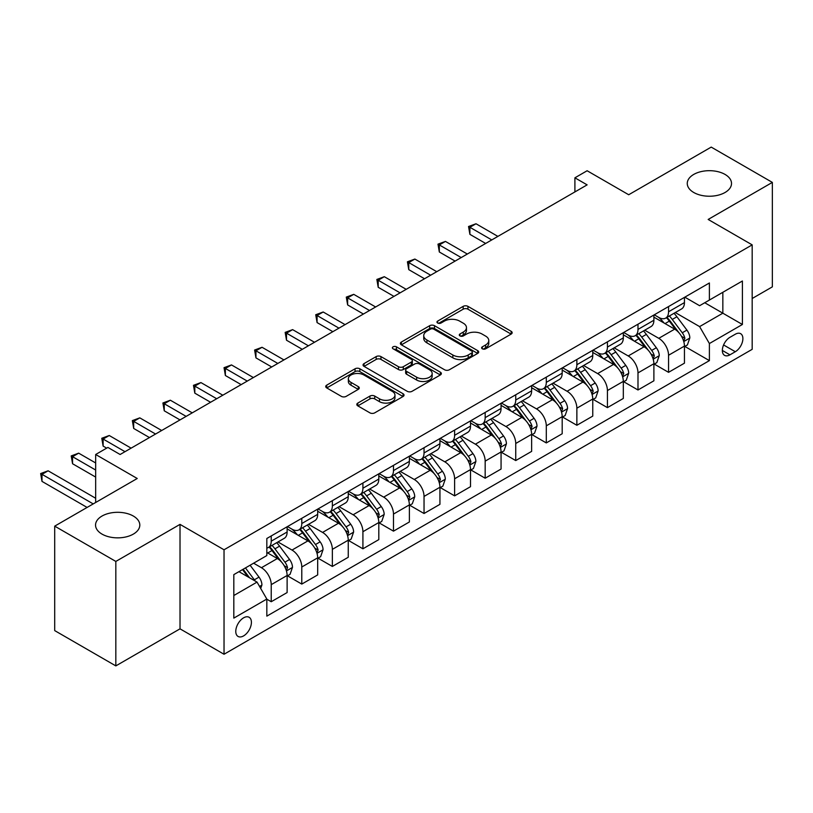 <?xml version="1.0" encoding="UTF-8"?>
<svg xmlns="http://www.w3.org/2000/svg" width="813" height="813" viewBox="0 0 813 813"><rect width="100%" height="100%" fill="white"/><g stroke="black" fill="none" stroke-linecap="round" stroke-linejoin="round"><path stroke-width="1.22" d="M482.302 348.807A2.378 1.372 0 0 0 485.666 348.807L511.164 334.082A3.394 1.961 0 0 0 512.16 332.69A3.394 1.961 0 0 0 511.164 331.308L467.963 306.369A3.394 1.961 0 0 0 463.166 306.369L437.668 321.094A2.378 1.372 0 0 0 436.967 322.06A2.378 1.372 0 0 0 437.668 323.025A2.378 1.372 0 0 0 441.022 323.025L444.325 321.125A10.864 6.27 0 0 1 459.691 321.125L463.288 323.198A10.864 6.27 0 0 1 466.469 327.639A10.864 6.27 0 0 1 463.288 332.07L459.985 333.98A2.378 1.372 0 0 0 459.294 334.946A2.378 1.372 0 0 0 459.985 335.911A2.378 1.372 0 0 0 463.349 335.911L466.642 334.011A10.864 6.27 0 0 1 482.007 334.011L485.605 336.094A10.864 6.27 0 0 1 488.786 340.525A10.864 6.27 0 0 1 485.605 344.956L482.302 346.866A2.378 1.372 0 0 0 481.611 347.832A2.378 1.372 0 0 0 482.302 348.807L482.302 346.866M133.322 516.042A22.134 12.774 0 0 0 109.206 513.277A22.134 12.774 0 0 0 95.538 525.076A22.134 12.774 0 0 0 102.021 534.111A22.134 12.774 0 0 0 126.137 536.885A22.134 12.774 0 0 0 139.806 525.076A22.134 12.774 0 0 0 133.322 516.042M725.033 174.419A22.134 12.774 0 0 0 700.918 171.655A22.134 12.774 0 0 0 687.259 183.453A22.134 12.774 0 0 0 693.743 192.488A22.134 12.774 0 0 0 717.859 195.262A22.134 12.774 0 0 0 731.517 183.453A22.134 12.774 0 0 0 725.033 174.419M243.595 635.898A11.067 6.392 120 0 0 250.821 626.142A11.067 6.392 120 0 0 249.124 617.28A11.067 6.392 120 0 0 243.595 617.829A11.067 6.392 120 0 0 236.37 627.575A11.067 6.392 120 0 0 238.067 636.447A11.067 6.392 120 0 0 243.595 635.898M357.801 403.085A3.394 1.961 0 0 0 356.805 404.468A3.394 1.961 0 0 0 357.801 405.86L369.925 412.852A3.394 1.961 0 0 0 374.722 412.852L403.045 396.5A3.394 1.961 0 0 0 404.041 395.118A3.394 1.961 0 0 0 403.045 393.736L359.844 368.787A3.394 1.961 0 0 0 355.047 368.787L326.724 385.138A3.394 1.961 0 0 0 325.728 386.531A3.394 1.961 0 0 0 326.724 387.913L341.369 396.368A3.394 1.961 0 0 0 346.165 396.368L358.279 389.366A3.394 1.961 0 0 0 359.275 387.984A3.394 1.961 0 0 0 358.279 386.592L351.023 382.405A9.075 5.244 0 0 1 348.36 378.695A9.075 5.244 0 0 1 353.97 373.858A9.075 5.244 0 0 1 363.868 374.996L392.303 391.409A9.075 5.244 0 0 1 394.966 395.118A9.075 5.244 0 0 1 389.356 399.966A9.075 5.244 0 0 1 379.468 398.827L374.722 396.083A3.394 1.961 0 0 0 369.925 396.083L357.801 403.085L357.801 405.86M752.177 298.503L772.35 286.857L772.35 182.397L711.223 147.102L628.703 194.744L587.128 170.75L574.903 177.813L587.128 184.866L120.121 454.497L107.895 447.435L95.67 454.497L95.67 502.495M115.832 561.427L115.832 665.898L180.019 628.835L180.019 524.375L115.832 561.427L54.705 526.143L137.234 478.491L95.67 454.497M180.019 524.375L224.032 549.781L752.177 244.865L752.177 349.326L224.032 654.252L224.032 549.781M772.35 182.397L708.164 219.449L752.177 244.865M444.569 369.763A3.394 1.961 0 0 0 449.365 369.763L477.688 353.411A3.394 1.961 0 0 0 478.684 352.029A3.394 1.961 0 0 0 477.688 350.637L434.488 325.698A3.394 1.961 0 0 0 429.681 325.698L401.368 342.049A3.394 1.961 0 0 0 400.372 343.432A3.394 1.961 0 0 0 401.368 344.824L444.569 369.763M394.031 349.316A2.378 1.372 0 0 1 396.449 349.651L396.449 346.826L440.361 372.181A3.394 1.961 0 0 1 441.357 373.574A3.394 1.961 0 0 1 440.361 374.956L412.049 391.307A3.394 1.961 0 0 1 407.242 391.307L364.041 366.368L364.041 363.594A3.394 1.961 0 0 0 363.045 364.976A3.394 1.961 0 0 0 364.041 366.368M364.041 363.594L376.165 356.602A3.394 1.961 0 0 1 380.962 356.602L398.482 366.714A3.394 1.961 0 0 0 403.289 366.714L411.327 362.07A3.394 1.961 0 0 0 412.323 360.687A3.394 1.961 0 0 0 411.327 359.295L393.086 348.767A2.378 1.372 0 0 1 392.384 347.801A2.378 1.372 0 0 1 393.858 346.531A2.378 1.372 0 0 1 396.449 346.826M115.832 665.898L54.705 630.603L54.705 526.143M735.308 334.224L729.932 337.324A10.721 6.189 120 0 0 722.92 346.775A10.721 6.189 120 0 0 724.566 355.362A10.721 6.189 120 0 0 729.932 354.834L735.308 351.724A10.721 6.189 120 0 0 742.31 342.283A10.721 6.189 120 0 0 740.663 333.696A10.721 6.189 120 0 0 735.308 334.224M684.81 297.162L699.607 305.708L709.393 300.058L709.393 282.975L266.827 538.491L266.827 555.574L233.819 574.628L233.819 618.114L266.827 599.049L266.827 616.132L709.393 360.616L709.393 343.543L699.607 326.602L675.298 312.558M709.393 300.058L742.401 281.003L742.401 324.478L709.393 343.543M180.019 628.835L224.032 654.252M574.903 177.813L574.903 191.929M704.739 302.741L722.838 313.188L722.838 292.294L742.401 281.003M699.607 326.602L722.838 313.188L742.401 324.478M233.819 595.523L257.04 582.108L238.951 571.661M266.827 599.191L271.227 601.732L271.227 584.649A13.831 7.988 -120 0 0 261.44 567.718L253.615 563.196M271.227 601.732L287.121 592.555L287.121 575.482A13.831 7.988 -120 0 0 277.335 558.541L266.827 552.464M287.487 575.828L301.786 584.09L301.786 567.007A13.831 7.988 -120 0 0 292.009 550.066L277.965 541.956M301.786 584.09L317.68 574.913L317.68 557.83A13.831 7.988 -120 0 0 307.903 540.889L287.121 528.897M318.046 558.185L332.354 566.448L332.354 549.364A13.831 7.988 -120 0 0 322.568 532.424L308.534 524.314M332.354 566.448L348.249 557.271L348.249 540.188A13.831 7.988 -120 0 0 338.462 523.247L317.68 511.245M348.614 540.543L362.913 548.795L362.913 531.712A13.831 7.988 -120 0 0 353.137 514.771L339.092 506.672M362.913 548.795L378.807 539.619L378.807 522.535A13.831 7.988 -120 0 0 369.031 505.595L348.249 493.603M379.173 522.891L393.482 531.153L393.482 514.07A13.831 7.988 -120 0 0 383.695 497.129L369.661 489.02M393.482 531.153L409.376 521.976L409.376 504.893A13.831 7.988 -120 0 0 399.59 487.952L378.807 475.951M409.742 505.249L424.04 513.501L424.04 496.428A13.831 7.988 -120 0 0 414.264 479.487L400.22 471.377M424.04 513.501L439.935 504.334L439.935 487.251A13.831 7.988 -120 0 0 430.158 470.31L409.376 458.308M440.3 487.597L454.609 495.859L454.609 478.776A13.831 7.988 -120 0 0 444.823 461.835L430.788 453.725M454.609 495.859L470.503 486.682L470.503 469.599A13.831 7.988 -120 0 0 460.717 452.658L439.935 440.666M470.869 469.955L485.168 478.217L485.168 461.134A13.831 7.988 -120 0 0 475.392 444.193L461.347 436.083M485.168 478.217L501.062 469.04L501.062 451.957A13.831 7.988 -120 0 0 491.286 435.016L470.503 423.014M501.428 452.313L515.737 460.565L515.737 443.481A13.831 7.988 -120 0 0 505.95 426.551L491.916 418.441M515.737 460.565L531.631 451.388L531.631 434.315A13.831 7.988 -120 0 0 521.844 417.374L501.062 405.372M531.997 434.66L546.295 442.922L546.295 425.839A13.831 7.988 -120 0 0 536.519 408.898L522.474 400.789M546.295 442.922L562.19 433.746L562.19 416.663A13.831 7.988 -120 0 0 552.413 399.722L531.631 387.73M562.555 417.018L576.864 425.28L576.864 408.197A13.831 7.988 -120 0 0 567.088 391.256L553.043 383.147M576.864 425.28L592.758 416.104L592.758 399.02A13.831 7.988 -120 0 0 582.972 382.08L562.19 370.078M593.124 399.376L607.423 407.628L607.423 390.545A13.831 7.988 -120 0 0 597.646 373.604L583.602 365.504M607.423 407.628L623.317 398.451L623.317 381.368A13.831 7.988 -120 0 0 613.541 364.427L592.758 352.436M623.683 381.724L637.992 389.986L637.992 372.903A13.831 7.988 -120 0 0 628.215 355.962L614.171 347.852M637.992 389.986L653.886 380.809L653.886 363.726A13.831 7.988 -120 0 0 644.099 346.785L623.317 334.783M654.252 364.082L668.55 372.334L668.55 355.261A13.831 7.988 -120 0 0 658.774 338.32L644.729 330.21M668.55 372.334L684.444 363.167L684.444 346.084A13.831 7.988 -120 0 0 674.668 329.143L653.886 317.141M654.252 314.814L658.774 317.426A13.831 7.988 -120 0 0 665.695 318.107A13.831 7.988 -120 0 0 668.55 311.775L668.55 306.552M623.683 332.456L628.215 335.068A13.831 7.988 -120 0 0 635.126 335.759A13.831 7.988 -120 0 0 637.992 329.417L637.992 324.194M593.124 350.108L597.646 352.72A13.831 7.988 -120 0 0 604.567 353.401A13.831 7.988 -120 0 0 607.423 347.07L607.423 341.846M562.555 367.75L567.088 370.362A13.831 7.988 -120 0 0 573.998 371.043A13.831 7.988 -120 0 0 576.864 364.712L576.864 359.488M531.997 385.392L536.519 388.004A13.831 7.988 -120 0 0 543.44 388.695A13.831 7.988 -120 0 0 546.295 382.364L546.295 377.141M501.428 403.045L505.95 405.657A13.831 7.988 -120 0 0 512.871 406.337A13.831 7.988 -120 0 0 515.737 400.006L515.737 394.783M470.869 420.687L475.392 423.299A13.831 7.988 -120 0 0 482.302 423.98A13.831 7.988 -120 0 0 485.168 417.648L485.168 412.425M440.3 438.329L444.823 440.941A13.831 7.988 -120 0 0 451.743 441.632A13.831 7.988 -120 0 0 454.609 435.301L454.609 430.077M409.742 455.981L414.264 458.593A13.831 7.988 -120 0 0 421.175 459.274A13.831 7.988 -120 0 0 424.04 452.943L424.04 447.719M379.173 473.623L383.695 476.235A13.831 7.988 -120 0 0 390.616 476.926A13.831 7.988 -120 0 0 393.482 470.585L393.482 465.361M348.614 491.276L353.137 493.887A13.831 7.988 -120 0 0 360.047 494.568A13.831 7.988 -120 0 0 362.913 488.237L362.913 483.013M318.046 508.918L322.568 511.529A13.831 7.988 -120 0 0 329.489 512.21A13.831 7.988 -120 0 0 332.354 505.879L332.354 500.656M287.487 526.56L292.009 529.172A13.831 7.988 -120 0 0 298.92 529.863A13.831 7.988 -120 0 0 301.786 523.531L301.786 518.308M684.81 346.429L709.393 360.616M665.695 318.107L681.579 308.93A13.831 7.988 -120 0 0 684.444 302.599L684.444 297.375M635.126 335.759L651.02 326.582A13.831 7.988 -120 0 0 653.886 320.251L653.886 315.027M604.567 353.401L620.451 344.224A13.831 7.988 -120 0 0 623.317 337.893L623.317 332.669M573.998 371.043L589.892 361.866A13.831 7.988 -120 0 0 592.758 355.535L592.758 350.312M543.44 388.695L559.324 379.519A13.831 7.988 -120 0 0 562.19 373.187L562.19 367.964M512.871 406.337L528.765 397.161A13.831 7.988 -120 0 0 531.631 390.829L531.631 385.606M482.302 423.98L498.196 414.813A13.831 7.988 -120 0 0 501.062 408.472L501.062 403.248M451.743 441.632L467.638 432.455A13.831 7.988 -120 0 0 470.503 426.124L470.503 420.9M421.175 459.274L437.069 450.097A13.831 7.988 -120 0 0 439.935 443.766L439.935 438.542M390.616 476.926L406.51 467.749A13.831 7.988 -120 0 0 409.376 461.418L409.376 456.195M360.047 494.568L375.941 485.391A13.831 7.988 -120 0 0 378.807 479.06L378.807 473.837M329.489 512.21L345.383 503.034A13.831 7.988 -120 0 0 348.249 496.702L348.249 491.479M298.92 529.863L314.814 520.686A13.831 7.988 -120 0 0 317.68 514.355L317.68 509.131M266.827 548.064A13.831 7.988 -120 0 0 268.361 547.505L284.255 538.328A13.831 7.988 -120 0 0 287.121 531.997L287.121 526.773M268.361 547.505A13.831 7.988 -120 0 0 271.227 541.173L271.227 535.95M257.04 582.108L266.827 599.049M483.257 349.143L485.605 347.781A10.864 6.27 0 0 0 488.786 343.35L488.786 340.525M466.469 327.639L466.469 330.464A10.864 6.27 0 0 1 463.288 334.895L460.93 336.247M511.123 334.102L467.963 309.194A3.394 1.961 0 0 0 463.166 309.194L438.614 323.361M477.638 353.431L434.488 328.523A3.394 1.961 0 0 0 429.681 328.523L401.409 344.844M471.682 352.994A2.378 1.372 0 0 0 472.383 352.029A2.378 1.372 0 0 0 471.682 351.053L433.766 329.163A2.378 1.372 0 0 0 430.402 329.163L426.927 331.165A10.864 6.27 0 0 0 423.746 335.606A10.864 6.27 0 0 0 426.927 340.037L452.841 355.007A10.864 6.27 0 0 0 468.207 355.007L471.682 352.994L471.682 355.82A2.378 1.372 0 0 0 472.383 354.844L472.383 352.029M423.746 335.606L423.746 338.432A10.864 6.27 0 0 0 426.927 342.862L426.927 340.037M471.682 355.82L468.207 357.832A10.864 6.27 0 0 1 452.841 357.832L426.927 342.862M364.092 366.389L376.165 359.417L376.165 356.602M412.323 360.687L412.323 363.513A3.394 1.961 0 0 1 411.327 364.895L403.289 369.539A3.394 1.961 0 0 1 398.482 369.539L380.962 359.417A3.394 1.961 0 0 0 376.165 359.417M396.449 349.651L440.321 374.986M416.663 377.212A9.075 5.244 0 0 0 426.561 378.35A9.075 5.244 0 0 0 432.16 373.502A9.075 5.244 0 0 0 429.508 369.793L419.488 364.011A3.394 1.961 0 0 0 414.681 364.011L406.642 368.655A3.394 1.961 0 0 0 405.646 370.037A3.394 1.961 0 0 0 406.642 371.419L416.663 377.212L416.663 380.037A9.075 5.244 0 0 0 426.561 381.165A9.075 5.244 0 0 0 432.16 376.328L432.16 373.502M405.646 370.037L405.646 372.862A3.394 1.961 0 0 0 406.642 374.244L406.642 371.419M416.663 380.037L406.642 374.244M394.966 395.118L394.966 397.943A9.075 5.244 0 0 1 389.356 402.781A9.075 5.244 0 0 1 379.468 401.652L374.722 398.909A3.394 1.961 0 0 0 369.925 398.909L357.852 405.88M348.36 378.695L348.36 381.521A9.075 5.244 0 0 0 351.023 385.23L351.023 382.405M358.238 389.397L351.023 385.23M403.004 396.531L359.844 371.612A3.394 1.961 0 0 0 355.047 371.612L326.765 387.943M684.444 346.643L687.381 344.956L689.831 337.893A9.167 5.295 -120 0 0 686.904 330.088L676.914 316.755A26.453 15.274 -120 0 0 674.028 313.3M664.089 323.035A26.453 15.274 -120 0 0 658.672 317.365M683.611 341.033L684.881 338.279A9.167 5.295 -120 0 0 682.259 332.771L672.27 319.438A26.453 15.274 -120 0 0 669.384 315.983M666.914 317.395A21.961 12.673 60 0 1 670.522 321.501L678.977 332.781M497.881 236.39L476.001 223.758L469.894 227.284L469.894 234.347L485.656 243.453M666.447 317.67A26.453 15.274 60 0 1 669.333 321.125L675.969 329.997M469.894 234.347L468.542 226.512L491.774 239.926M468.542 226.512L476.001 223.758M653.886 364.295L656.823 362.598L659.262 355.535A9.167 5.295 -120 0 0 656.335 347.74L646.345 334.397A26.453 15.274 -120 0 0 643.459 330.942M633.52 340.677A26.453 15.274 -120 0 0 628.114 335.007M653.052 358.675L654.313 355.931A9.167 5.295 -120 0 0 651.691 350.413L641.701 337.08A26.453 15.274 -120 0 0 638.815 333.625M636.355 335.047A21.961 12.673 60 0 1 639.963 339.143L648.408 350.433M467.323 254.042L445.443 241.41L439.325 244.937L439.325 251.989L455.097 261.095M635.878 335.322A26.453 15.274 60 0 1 638.764 338.777L645.41 347.639M439.325 251.989L437.983 244.154L461.205 257.569M437.983 244.154L445.443 241.41M623.317 381.937L626.254 380.24L628.703 373.187A9.167 5.295 -120 0 0 625.776 365.383L615.787 352.049A26.453 15.274 -120 0 0 612.9 348.584M602.961 358.33A26.453 15.274 -120 0 0 597.545 352.659M622.484 376.328L623.754 373.574A9.167 5.295 -120 0 0 621.132 368.065L611.142 354.722A26.453 15.274 -120 0 0 608.256 351.267M605.787 352.69A21.961 12.673 60 0 1 609.394 356.785L617.85 368.076M436.754 271.684L414.874 259.052L408.766 262.579L408.766 269.642L424.528 278.747M605.319 352.964A26.453 15.274 60 0 1 608.205 356.419L614.841 365.291M408.766 269.642L407.415 261.806L430.646 275.211M407.415 261.806L414.874 259.052M592.758 399.579L595.695 397.892L598.134 390.829A9.167 5.295 -120 0 0 595.207 383.025L585.218 369.691A26.453 15.274 -120 0 0 582.332 366.236M572.393 375.972A26.453 15.274 -120 0 0 566.986 370.301M591.925 393.97L593.185 391.226A9.167 5.295 -120 0 0 590.563 385.708L580.573 372.374A26.453 15.274 -120 0 0 577.687 368.919M575.228 370.342A21.961 12.673 60 0 1 578.826 374.437L587.281 385.718M406.195 289.326L384.315 276.694L378.197 280.231L378.197 287.284L393.97 296.389M574.75 370.606A26.453 15.274 60 0 1 577.637 374.071L584.283 382.933M378.197 287.284L376.856 279.448L400.077 292.863M376.856 279.448L384.315 276.694M562.19 417.232L565.126 415.534L567.576 408.472A9.167 5.295 -120 0 0 564.649 400.677L554.659 387.334A26.453 15.274 -120 0 0 551.773 383.878M541.834 393.614A26.453 15.274 -120 0 0 536.417 387.953M561.356 411.612L562.626 408.868A9.167 5.295 -120 0 0 560.005 403.36L550.015 390.016A26.453 15.274 -120 0 0 547.129 386.561M544.659 387.984A21.961 12.673 60 0 1 548.267 392.079L556.722 403.37M375.626 306.979L353.746 294.347L347.639 297.873L347.639 304.926L363.401 314.031M544.192 388.258A26.453 15.274 60 0 1 547.078 391.714L553.714 400.575M347.639 304.926L346.287 297.101L369.519 310.505M346.287 297.101L353.746 294.347M531.631 434.874L534.568 433.177L537.007 426.124A9.167 5.295 -120 0 0 534.08 418.319L524.09 404.986A26.453 15.274 -120 0 0 521.204 401.531M511.265 411.266A26.453 15.274 -120 0 0 505.859 405.596M530.798 429.264L532.058 426.51A9.167 5.295 -120 0 0 529.436 421.002L519.446 407.669A26.453 15.274 -120 0 0 516.56 404.203M514.101 405.626A21.961 12.673 60 0 1 517.698 409.732L526.153 421.012M345.068 324.621L323.188 311.989L317.07 315.515L317.07 322.578L332.842 331.684M513.623 405.9A26.453 15.274 60 0 1 516.509 409.356L523.155 418.228M317.07 322.578L315.729 314.743L338.95 328.147M315.729 314.743L323.188 311.989M501.062 452.526L503.999 450.829L506.438 443.766A9.167 5.295 -120 0 0 503.521 435.961L493.532 422.628A26.453 15.274 -120 0 0 490.646 419.173M480.707 428.908A26.453 15.274 -120 0 0 475.29 423.238M500.229 446.906L501.499 444.162A9.167 5.295 -120 0 0 498.877 438.644L488.887 425.311A26.453 15.274 -120 0 0 485.991 421.856M483.532 423.278A21.961 12.673 60 0 1 487.139 427.374L495.595 438.654M314.499 342.273L292.619 329.631L286.501 333.167L286.501 340.22L302.273 349.326M483.064 423.553A26.453 15.274 60 0 1 485.95 427.008L492.587 435.87M286.501 340.22L285.16 332.385L308.391 345.799M285.16 332.385L292.619 329.631M470.503 470.168L473.43 468.471L475.879 461.418A9.167 5.295 -120 0 0 472.953 453.613L462.963 440.27A26.453 15.274 -120 0 0 460.077 436.815M450.138 446.55A26.453 15.274 -120 0 0 444.721 440.89M469.67 464.558L470.93 461.804A9.167 5.295 -120 0 0 468.308 456.296L458.319 442.953A26.453 15.274 -120 0 0 455.432 439.498M452.973 440.92A21.961 12.673 60 0 1 456.571 445.016L465.026 456.306M283.94 359.915L262.05 347.283L255.943 350.81L255.943 357.872L271.715 366.978M452.495 441.195A26.453 15.274 60 0 1 455.382 444.65L462.028 453.522M255.943 357.872L254.601 350.037L277.822 363.441M254.601 350.037L262.05 347.283M439.935 487.81L442.872 486.123L445.311 479.06A9.167 5.295 -120 0 0 442.394 471.255L432.404 457.922A26.453 15.274 -120 0 0 429.518 454.467M419.579 464.203A26.453 15.274 -120 0 0 414.163 458.532M439.101 482.2L440.372 479.446A9.167 5.295 -120 0 0 437.75 473.938L427.75 460.605A26.453 15.274 -120 0 0 424.864 457.15M422.404 458.562A21.961 12.673 60 0 1 426.012 462.668L434.467 473.949M253.371 377.557L231.492 364.925L225.374 368.452L225.374 375.515L241.146 384.62M421.937 458.837A26.453 15.274 60 0 1 424.823 462.292L431.459 471.164M225.374 375.515L224.032 367.679L247.264 381.094M224.032 367.679L231.492 364.925M409.376 505.462L412.303 503.765L414.752 496.702A9.167 5.295 -120 0 0 411.825 488.908L401.835 475.564A26.453 15.274 -120 0 0 398.949 472.109M389.01 481.845A26.453 15.274 -120 0 0 383.594 476.174M408.543 499.843L409.803 497.099A9.167 5.295 -120 0 0 407.181 491.58L397.191 478.247A26.453 15.274 -120 0 0 394.305 474.792M391.846 476.215A21.961 12.673 60 0 1 395.443 480.31L403.898 491.601M222.813 395.209L200.923 382.577L194.815 386.104L194.815 393.157L210.587 402.262M391.368 476.489A26.453 15.274 60 0 1 394.254 479.944L400.9 488.806M194.815 393.157L193.474 385.321L216.695 398.736M193.474 385.321L200.923 382.577M378.807 523.105L381.744 521.407L384.183 514.355A9.167 5.295 -120 0 0 381.267 506.55L371.277 493.217A26.453 15.274 -120 0 0 368.391 489.751M358.452 499.497A26.453 15.274 -120 0 0 353.035 493.826M377.974 517.495L379.244 514.741A9.167 5.295 -120 0 0 376.622 509.233L366.622 495.889A26.453 15.274 -120 0 0 363.736 492.434M361.277 493.857A21.961 12.673 60 0 1 364.885 497.952L373.34 509.243M192.244 412.852L170.364 400.22L164.246 403.746L164.246 410.809L180.019 419.915M360.809 494.131A26.453 15.274 60 0 1 363.696 497.586L370.332 506.458M164.246 410.809L162.905 402.974L186.136 416.378M162.905 402.974L170.364 400.22M348.249 540.747L351.175 539.06L353.625 531.997A9.167 5.295 -120 0 0 350.698 524.192L340.708 510.859A26.453 15.274 -120 0 0 337.822 507.403M327.883 517.139A26.453 15.274 -120 0 0 322.466 511.468M347.415 535.137L348.675 532.393A9.167 5.295 -120 0 0 346.053 526.875L336.064 513.542A26.453 15.274 -120 0 0 333.178 510.086M330.718 511.509A21.961 12.673 60 0 1 334.316 515.605L342.771 526.885M161.685 430.494L139.795 417.862L133.688 421.398L133.688 428.451L149.46 437.557M330.241 511.773A26.453 15.274 60 0 1 333.127 515.239L339.773 524.1M133.688 428.451L132.346 420.616L155.568 434.03M132.346 420.616L139.795 417.862M317.68 558.399L320.617 556.702L323.056 549.639A9.167 5.295 -120 0 0 320.139 541.844L310.149 528.501A26.453 15.274 -120 0 0 307.263 525.046M297.324 534.781A26.453 15.274 -120 0 0 291.908 529.121M316.846 552.779L318.117 550.035A9.167 5.295 -120 0 0 315.485 544.527L305.495 531.184A26.453 15.274 -120 0 0 302.609 527.728M300.149 529.151A21.961 12.673 60 0 1 303.757 533.247L312.212 544.537M131.117 448.146L109.237 435.514L103.119 439.04L103.119 446.093L106.666 448.146M299.682 529.426A26.453 15.274 60 0 1 302.568 532.881L309.204 541.743M103.119 446.093L101.777 438.268L125.009 451.672M101.777 438.268L109.237 435.514M287.121 576.041L290.048 574.344L292.497 567.291A9.167 5.295 -120 0 0 289.57 559.486L279.581 546.153A26.453 15.274 -120 0 0 276.694 542.698M286.278 570.431L287.548 567.677A9.167 5.295 -120 0 0 284.926 562.169L274.936 548.836A26.453 15.274 -120 0 0 272.05 545.371M269.591 546.793A21.961 12.673 60 0 1 273.188 550.899L281.644 562.179M95.67 462.963L78.668 453.156L72.56 456.682L72.56 463.745L95.67 477.089M269.113 547.068A26.453 15.274 60 0 1 271.999 550.523L278.646 559.395M72.56 463.745L71.219 455.91L95.67 470.026M71.219 455.91L78.668 453.156M260.709 588.47L261.928 584.933A9.167 5.295 -120 0 0 259.012 577.128L250.089 565.228M95.67 498.257L48.109 470.798L41.991 474.335L41.991 481.387L87.103 507.434M255.191 581.041A9.167 5.295 -120 0 0 254.357 579.811L245.445 567.911M243.148 569.242L249.561 577.789M242.508 569.608L247.945 576.864M41.991 481.387L40.65 473.552L93.221 503.908M40.65 473.552L48.109 470.798M261.44 567.718L277.335 558.541M292.009 550.066L307.903 540.889M322.568 532.424L338.462 523.247M353.137 514.771L369.031 505.595M383.695 497.129L399.59 487.952M414.264 479.487L430.158 470.31M444.823 461.835L460.717 452.658M475.392 444.193L491.286 435.016M505.95 426.551L521.844 417.374M536.519 408.898L552.413 399.722M567.088 391.256L582.972 382.08M597.646 373.604L613.541 364.427M628.215 355.962L644.099 346.785M658.774 338.32L674.668 329.143M668.55 311.775L684.444 302.599M668.55 355.261L684.444 346.084M637.992 372.903L653.886 363.726M637.992 329.417L653.886 320.251M607.423 390.545L623.317 381.368M607.423 347.07L623.317 337.893M576.864 408.197L592.758 399.02M576.864 364.712L592.758 355.535M546.295 425.839L562.19 416.663M546.295 382.364L562.19 373.187M515.737 443.481L531.631 434.315M515.737 400.006L531.631 390.829M485.168 461.134L501.062 451.957M485.168 417.648L501.062 408.472M454.609 478.776L470.503 469.599M454.609 435.301L470.503 426.124M424.04 496.428L439.935 487.251M424.04 452.943L439.935 443.766M393.482 514.07L409.376 504.893M393.482 470.585L409.376 461.418M362.913 531.712L378.807 522.535M362.913 488.237L378.807 479.06M332.354 549.364L348.249 540.188M332.354 505.879L348.249 496.702M301.786 567.007L317.68 557.83M301.786 523.531L317.68 514.355M271.227 584.649L287.121 575.482M271.227 541.173L287.121 531.997M723.58 344.956L735.308 351.724M722.351 350.454L729.932 354.834M485.605 347.781L485.605 344.956M459.985 335.911L459.985 333.98M463.288 334.895L463.288 332.07M437.668 323.025L437.668 321.094M463.166 309.194L463.166 306.369M467.963 309.194L467.963 306.369M511.164 334.082L511.164 331.308M401.368 344.824L401.368 342.049M429.681 328.523L429.681 325.698M434.488 328.523L434.488 325.698M477.688 353.411L477.688 350.637M452.841 357.832L452.841 355.007M468.207 357.832L468.207 355.007M380.962 359.417L380.962 356.602M398.482 369.539L398.482 366.714M403.289 369.539L403.289 366.714M411.327 364.895L411.327 362.07M440.361 374.956L440.361 372.181M369.925 398.909L369.925 396.083M374.722 398.909L374.722 396.083M379.468 401.652L379.468 398.827M358.279 389.366L358.279 386.592M326.724 387.913L326.724 385.138M355.047 371.612L355.047 368.787M359.844 371.612L359.844 368.787M403.045 396.5L403.045 393.736M683.763 341.531L689.77 338.066M672.27 319.438L676.914 316.755M665.064 323.594L669.333 321.125M682.259 332.771L686.904 330.088M681.528 336.348L684.881 338.279M653.205 359.183L659.201 355.718M641.701 337.08L646.345 334.397M634.496 341.236L638.764 338.777M651.691 350.413L656.335 347.74M650.969 354.001L654.313 355.931M622.636 376.826L628.642 373.36M611.142 354.722L615.787 352.049M603.937 358.889L608.205 356.419M621.132 368.065L625.776 365.383M620.4 371.643L623.754 373.574M592.067 394.478L598.073 391.002M580.573 372.374L585.218 369.691M573.368 376.531L577.637 374.071M590.563 385.708L595.207 383.025M589.842 389.285L593.185 391.226M561.509 412.12L567.515 408.654M550.015 390.016L554.659 387.334M542.81 394.183L547.078 391.714M560.005 403.36L564.649 400.677M559.273 406.937L562.626 408.868M530.94 429.762L536.946 426.297M519.446 407.669L524.09 404.986M512.241 411.825L516.509 409.356M529.436 421.002L534.08 418.319M528.714 424.579L532.058 426.51M500.381 447.414L506.387 443.949M488.887 425.311L493.532 422.628M481.682 429.467L485.95 427.008M498.877 438.644L503.521 435.961M498.145 442.221L501.499 444.162M469.812 465.056L475.818 461.591M458.319 442.953L462.963 440.27M451.113 447.12L455.382 444.65M468.308 456.296L472.953 453.613M467.587 459.873L470.93 461.804M439.254 482.698L445.26 479.233M427.75 460.605L432.404 457.922M420.555 464.762L424.823 462.292M437.75 473.938L442.394 471.255M437.018 477.516L440.372 479.446M408.685 500.351L414.691 496.885M397.191 478.247L401.835 475.564M389.986 482.404L394.254 479.944M407.181 491.58L411.825 488.908M406.459 495.168L409.803 497.099M378.126 517.993L384.122 514.527M366.622 495.889L371.277 493.217M359.427 500.056L363.696 497.586M376.622 509.233L381.267 506.55M375.891 512.81L379.244 514.741M347.558 535.645L353.564 532.18M336.064 513.542L340.708 510.859M328.859 517.698L333.127 515.239M346.053 526.875L350.698 524.192M345.332 530.452L348.675 532.393M316.999 553.287L322.995 549.822M305.495 531.184L310.149 528.501M298.3 535.35L302.568 532.881M315.485 544.527L320.139 541.844M314.763 548.104L318.117 550.035M286.43 570.929L292.436 567.464M274.936 548.836L279.581 546.153M267.731 552.992L271.999 550.523M284.926 562.169L289.57 559.486M284.204 565.746L287.548 567.677M259.55 586.458L261.867 585.116M254.357 579.811L259.012 577.128"/></g></svg>
